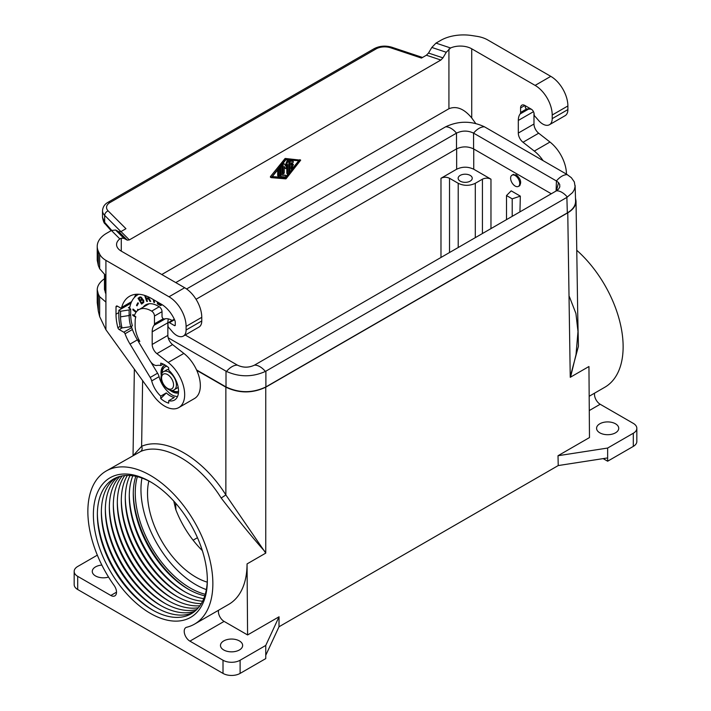 <?xml version="1.0" encoding="UTF-8"?>
<svg xmlns="http://www.w3.org/2000/svg" width="711" height="711" viewBox="0 0 711 711"><rect width="100%" height="100%" fill="white"/><g stroke="black" fill="none" stroke-linecap="round" stroke-linejoin="round"><path stroke-width="1.07" d="M168.391 318.91A17.731 10.238 -120 0 0 167.858 322.767L167.858 335.396A8.061 4.657 60 0 0 172.569 344.595L156.9 353.643L168.187 362.459A28.209 16.282 60 0 1 183.749 387.193A28.209 16.282 60 0 1 178.825 407.563A28.209 16.282 60 0 1 153.283 395.396L105.912 329.744L99.656 316.573L98.322 311.151L97.22 302.522L97.22 289.821L98.322 294.158L98.322 311.151M172.569 344.595L183.856 353.411A28.209 16.282 60 0 1 199.418 378.145A28.209 16.282 60 0 1 194.503 398.515L178.825 407.563M440.98 257.471L440.98 178.274L456.649 169.227C462.346 166.534 468.042 166.534 473.739 169.227L473.739 148.99M139.001 298.593L141.107 297.358L141.987 298.824L139.978 300.202L138.583 297.891L140.031 296.931M460.204 175.395A7.048 4.07 0 0 0 458.142 178.274A7.048 4.07 0 0 0 462.497 182.034A7.048 4.07 0 0 0 470.175 181.154A7.048 4.07 0 0 0 472.246 178.274A7.048 4.07 0 0 0 467.891 174.515A7.048 4.07 0 0 0 460.204 175.395M440.98 178.274C443.824 176.923 446.677 176.923 449.521 178.274L458.213 183.296L458.213 247.517M473.739 169.227L490.972 179.181C488.128 177.83 485.275 177.83 482.431 179.181L475.303 183.296C469.607 185.989 463.91 185.989 458.213 183.296M199.907 605.754A77.766 44.9 60 0 1 172.302 598.395L172.302 598.395A77.766 44.9 60 0 1 117.315 503.157A77.766 44.9 60 0 1 124.745 475.561M279.05 616.784L278.996 626.773L265.754 655.311L265.754 645.446L279.05 616.784L247.588 634.95L247.055 563.912L265.754 553.114L265.754 552.483C253.987 539.427 239.136 521.279 221.174 498.02L225.867 494.954L225.867 387.184L196.76 370.378M198.387 607.727A77.766 44.9 60 0 1 168.311 600.697L168.311 600.697A77.766 44.9 60 0 1 113.325 505.459A77.766 44.9 60 0 1 122.274 475.899M140.289 297.74L141.578 297.554M140.769 297.731L141.347 297.402M141.365 298.371L141.924 298.042M156.9 353.643A8.061 4.657 60 0 1 152.19 344.444L152.19 331.815A17.731 10.238 -120 0 1 154.047 325.309A4.026 2.329 60 0 0 154.474 323.825L154.474 316.031A4.026 2.329 -120 0 0 151.674 311.125A24.983 14.424 -120 0 0 138.841 309.685A24.983 14.424 -120 0 0 134.343 315.924L135.837 316.777A22.965 13.26 -120 0 0 135.214 319.71L135.099 325.238A23.774 13.722 -120 0 0 137.605 336.881A23.774 13.722 -120 0 0 139.818 341.449L137.721 340.24A25.987 15.002 -120 0 0 139.374 343.226L149.95 360.717A8.061 4.657 60 0 0 157.015 365.445A19.544 11.287 -120 0 1 160.739 365.561L163.281 364.094M197.445 537.694L193.099 540.209M265.754 553.114L225.867 494.954C202.795 457.875 165.05 436.083 141.622 446.312L133.508 455.236M594.6 393.147A8.061 4.657 -120 0 0 600.182 404.257L633.297 423.374A12.087 6.977 180 0 1 636.834 428.306L636.834 441.469A12.087 6.977 180 0 1 633.297 446.401L607.647 461.208L603.159 458.613M141.445 298.62L141.418 299.153L141.987 298.824M141.48 298.904L142.049 298.576M278.996 626.773L558.224 465.563L607.647 457.92L607.647 448.046L558.019 455.724L589.481 437.558L588.948 366.52L570.551 377.132L570.24 376.688L578.425 346.301L577.741 314.635M589.17 396.276L604.83 387.237A88.386 51.032 -120 0 0 620.996 326.838A88.386 51.032 -120 0 0 576.763 250.281M140.538 297.687L141.107 297.358M142.289 300.015L143.409 300.14L143.675 301.5L141.613 302.913L140.378 300.869L142.858 299.678L143.409 300.14M142.618 300.202L143.187 299.873M239.394 649.97A11.083 6.399 180 0 1 223.725 649.97A11.083 6.399 180 0 1 220.481 645.446A11.083 6.399 180 0 1 227.324 639.536A11.083 6.399 180 0 1 239.394 640.922A11.083 6.399 180 0 1 242.647 645.446A11.083 6.399 180 0 1 239.394 649.97M607.647 448.046L633.297 433.248L633.297 446.401M607.647 457.92L607.647 461.208M599.817 423.783A11.083 6.399 180 0 1 611.887 422.396A11.083 6.399 180 0 1 618.73 428.306A11.083 6.399 180 0 1 615.486 432.83A11.083 6.399 180 0 1 603.408 434.217A11.083 6.399 180 0 1 596.573 428.306A11.083 6.399 180 0 1 599.817 423.783M512.418 174.959L516.257 174.835C520.763 178.87 521.794 182.576 519.35 185.962L518.71 186.211M512.204 216.348L512.204 198.84L506.508 195.543L511.2 190.85L520.328 196.129L519.937 211.878M193.179 612.527A77.766 44.9 60 0 1 156.34 607.612L156.34 607.612A77.766 44.9 60 0 1 101.353 512.364A77.766 44.9 60 0 1 115.52 478.005M570.551 377.132L576.017 354.602L577.99 331.557L575.919 313.471L569.378 296.629M512.204 198.84L520.328 196.129M117.324 502.019A80.583 46.526 -120 0 0 173.288 598.955M113.333 504.321A80.583 46.526 -120 0 0 169.298 601.257M506.508 195.543L506.508 219.637M588.948 366.52L570.249 377.31M558.019 455.724L558.224 465.563M575.51 198.2L576.026 201.16C575.963 205.683 573.208 209.567 567.76 212.82L265.754 387.184C252.458 393.467 239.163 393.467 225.867 387.184M160.739 365.561L160.739 363.134A22.405 12.931 60 0 1 168.711 367.738L168.711 370.164A19.544 11.287 -120 0 1 174.497 400.062A19.544 11.287 -120 0 1 168.711 400.72L174.275 397.511A19.544 11.287 -120 0 1 166.294 392.907L160.739 396.116L160.739 398.542L166.294 392.907M636.834 428.306A12.087 6.977 180 0 1 633.297 433.248M141.96 299.926L142.858 299.678M141.667 300.015L142.529 299.598M141.267 299.358L139.978 300.202L140.378 300.86M142.84 300.469L143.107 301.828L141.613 302.913L142.111 303.721M207.336 579.296A77.766 44.9 60 0 1 152.358 609.914L152.358 609.914A77.766 44.9 60 0 1 97.363 514.666A77.766 44.9 60 0 1 151.372 482.36M97.371 513.529A80.583 46.526 -120 0 0 153.345 610.473M143.107 301.828L143.675 301.5M143.178 301.473L143.746 301.144M202.608 601.213A77.766 44.9 60 0 1 180.274 593.792L180.274 593.792A77.766 44.9 60 0 1 125.287 498.544A77.766 44.9 60 0 1 130.024 475.499M203.773 598.618A77.766 44.9 60 0 1 184.265 591.49L184.265 591.49A77.766 44.9 60 0 1 129.278 496.242A77.766 44.9 60 0 1 132.85 475.783M129.286 495.105A80.583 46.526 -120 0 0 185.251 592.05M204.795 595.791A77.766 44.9 60 0 1 188.255 589.188L188.255 589.188A77.766 44.9 60 0 1 133.268 493.941A77.766 44.9 60 0 1 135.81 476.308M133.277 492.803A80.583 46.526 -120 0 0 189.242 589.748M196.76 609.505A77.766 44.9 60 0 1 164.321 602.999L164.321 602.999A77.766 44.9 60 0 1 109.334 507.761A77.766 44.9 60 0 1 119.919 476.414M109.343 506.623A80.583 46.526 -120 0 0 165.308 603.559M201.32 603.586A77.766 44.9 60 0 1 176.292 596.094A77.766 44.9 60 0 1 176.284 596.094A77.766 44.9 60 0 1 121.297 500.846A77.766 44.9 60 0 1 127.322 475.428M247.055 563.912L265.443 553.291M195.018 611.105A77.766 44.9 60 0 1 160.331 605.301L160.331 605.301A77.766 44.9 60 0 1 105.344 510.063A77.766 44.9 60 0 1 117.671 477.117M138.832 339.6L137.721 340.24M173.777 501.104L175.697 509.396C181.838 525.189 190.717 538.947 202.351 550.661M148.848 481.018A68.496 39.549 -120 0 0 147.515 493.283A68.496 39.549 -120 0 0 207.23 582.149M142.902 302.059L143.471 301.731M142.618 380.607L141.622 446.312C142.538 448.57 142.2 450.294 140.609 451.503L106.17 471.02A88.386 51.032 -120 0 0 114.116 585.437A8.061 4.657 -120 0 1 114.844 595.871A8.061 4.657 -120 0 1 110.818 595.471L77.703 576.354L77.703 589.517L223.014 673.406A12.087 6.977 0 0 0 240.114 673.406L265.754 658.599L265.754 655.311M221.174 498.02C199.124 462.559 163.023 441.718 140.609 451.503M101.362 511.227A80.583 46.526 -120 0 0 157.335 608.172M205.257 594.289A77.766 44.9 60 0 1 135.259 492.794A77.766 44.9 60 0 1 137.347 476.663M108.552 577.065A11.083 6.399 180 0 1 95.514 575.946A11.083 6.399 180 0 1 92.27 571.422A11.083 6.399 180 0 1 95.514 566.898A11.083 6.399 180 0 1 101.86 565.076M97.336 555.149L77.703 566.48A12.087 6.977 0 0 0 74.166 571.422A12.087 6.977 0 0 0 77.703 576.354M74.166 571.422L74.166 584.575A12.087 6.977 0 0 0 77.703 589.517M125.296 497.407A80.583 46.526 -120 0 0 181.261 594.352M105.352 508.925A80.583 46.526 -120 0 0 161.317 605.861M157.415 301.935L157.415 303.908L160.464 305.463L161.948 304.566M247.046 563.912A88.386 51.032 -120 0 1 228.746 604.368L194.556 624.107A88.386 51.032 -120 0 1 186.602 627.28A8.061 4.657 -120 0 0 185.882 627.573A8.061 4.657 -120 0 0 184.647 634.034A8.061 4.657 -120 0 0 189.908 641.135L223.014 660.243A12.087 6.977 0 0 0 240.114 660.243L265.754 645.446M150.359 481.765A80.583 46.526 -120 0 0 93.381 514.666A80.583 46.526 -120 0 0 150.359 613.362A80.583 46.526 -120 0 0 207.345 580.469A80.583 46.526 -120 0 0 150.359 481.765L150.359 481.765M194.556 624.107A88.386 51.032 -120 0 0 194.556 522.052A88.386 51.032 -120 0 0 106.17 471.02M206.35 589.606A77.766 44.9 60 0 1 140.956 489.497A77.766 44.9 60 0 1 141.951 478.059M247.588 634.95L224.098 621.396L189.908 641.135M143.142 301.082L143.72 300.753M160.757 305.49L161.61 305.09M160.464 305.463L161.326 305.161M121.305 499.717A80.583 46.526 -120 0 0 177.279 596.653M143.018 300.762L143.586 300.433M218.517 610.278A8.061 4.657 -120 0 0 224.098 621.396M138.014 298.22L141.56 304.077L143.746 302.424L143.658 300.442L141 297.074L139.898 296.976L138.583 297.891M150.741 361.89L157.602 373.231A8.061 4.657 -120 0 1 159.086 376.723A19.339 11.163 -120 0 0 169.147 392.748L169.289 393.032A19.544 11.287 -120 0 0 174.693 396.151L174.879 396.045A19.339 11.163 -120 0 0 177.51 396.578M160.739 398.542A22.405 12.931 60 0 0 168.711 403.146L168.711 400.72M160.028 305.348L161.033 305.135M159.522 305.126L160.597 305.019M121.279 251.134A16.113 9.305 180 0 1 116.56 244.548A16.113 9.305 180 0 1 119.848 238.914L121.279 238.185L121.279 251.134L184.673 287.733A24.174 13.962 -120 0 1 201.764 317.337L201.764 320.963A13.296 7.679 -120 0 1 199.009 327.042L183.34 336.09A13.296 7.679 -120 0 0 186.095 330.011L201.764 320.963M446.259 52.267L442.953 57.867L428.502 53.049L431.817 47.45L446.259 52.267L450.57 47.975A16.113 9.305 180 0 1 471.722 48.801L471.722 117.946L475.695 123.447M471.722 117.946C464.123 108.765 456.524 105.699 448.925 108.73L161.779 274.517M157.575 373.195L150.208 377.452A8.061 4.657 60 0 1 151.701 380.927A19.544 11.287 -120 0 0 160.739 396.116M150.208 377.452L130.042 344.097A36.465 21.054 -120 0 1 125.038 333.77L132.406 329.513M122.123 327.887L119.226 329.566L123.785 332.197A2.017 1.164 60 0 1 125.038 333.77M119.226 329.566A2.017 1.164 60 0 1 117.884 327.7A44.722 25.818 60 0 1 116.009 314.218L116.009 306.974A2.017 1.164 60 0 1 116.426 306.059A2.017 1.164 60 0 1 117.431 306.157L120.292 307.81A2.017 1.164 60 0 0 121.305 307.907L131.428 302.059M175.27 325.069L174.417 325.567A1.209 0.702 -120 0 0 175.022 325.629A1.209 0.702 -120 0 0 175.27 325.069L175.27 322.367A4.026 2.329 60 0 0 174.782 320.252A22.965 13.26 -120 0 0 161.308 304.184L151.336 298.424A43.513 25.125 -120 0 0 129.58 296.265A43.513 25.125 -120 0 0 121.67 307.392A2.017 1.164 60 0 1 121.305 307.907M174.417 325.567L169.431 322.687L174.55 319.728M183.34 336.09A13.296 7.679 -120 0 1 172.409 331.761L170.444 329.469A17.731 10.238 -120 0 0 168.951 327.86A2.017 1.164 60 0 1 168 325.762L168 323.505A2.017 1.164 60 0 1 168.418 322.59A2.017 1.164 60 0 1 169.431 322.687M442.953 57.867L440.873 60.035L129.34 239.9L127.251 240.14L118.906 231.795L115.6 230.017L111.431 230.497L106.668 233.244A32.235 18.61 0 0 0 97.22 246.406A32.235 18.61 0 0 0 98.322 251.223L99.656 254.103A24.174 13.953 180 0 0 105.912 260.359L168.996 296.78A24.174 13.962 -120 0 1 186.095 326.385L186.095 330.011M99.656 254.103L99.656 268.731L105.912 275.85L105.912 329.744M136.13 294.283A43.513 25.125 -120 0 0 134.317 297.58M127.545 305.25L127.545 304.308M130.735 303.801L129.571 303.135M130.682 309.036L129.126 309.934L129.126 315.524A33.844 19.544 -120 0 0 130.815 326.696L122.043 327.904A38.278 22.103 60 0 1 120.568 316.848L129.126 315.524L130.682 314.626L130.682 309.036L128.398 307.721L129.9 306.85M128.967 303.481L128.967 304.424A2.017 1.164 -0 0 0 129.562 303.606A2.017 1.164 -0 0 0 129.438 303.215M128.967 304.424L118.853 310.272L118.853 315.862A40.696 23.499 -120 0 0 120.248 326.864L122.043 327.904M129.126 309.934L120.568 311.258L118.853 310.272M130.815 326.696L132.37 325.798A33.844 19.544 -120 0 1 130.682 314.626M120.568 316.848L120.568 311.258M121.279 238.185L123.945 238.363L127.251 240.14M118.906 231.795L120.994 231.555L125.945 228.702L108.161 210.918A4.026 2.853 135 0 0 104.668 215.371L120.906 231.608M99.656 268.731L98.322 265.532L98.322 251.223M97.22 246.406L97.22 260.244L98.322 265.532M104.473 274.793L104.473 289.448L105.912 293.936M104.473 278.721C99.727 282.098 97.309 285.795 97.22 289.821M105.912 302.104L99.656 296.709L98.322 294.158M111.689 230.355L104.668 222.356L105.13 223.858C104.144 223.441 103.273 221.263 102.508 217.317L104.668 222.356L104.668 215.371A16.113 9.305 0 0 1 102.508 210.714C102.864 206.874 104.713 204.066 108.063 202.288L374.066 48.721C379.594 45.86 385.558 45.38 391.948 47.273L422.521 57.467M533.979 113.005L533.979 124.016A8.061 4.657 60 0 0 538.689 133.215L549.976 142.04A28.209 16.282 60 0 1 566.454 174.142M525.287 105.726L525.287 106.952A1.609 0.933 -120 0 0 525.927 108.507A1.609 0.933 -120 0 0 527.127 109.059L531.25 109.165A4.026 2.329 -120 0 1 534.121 114.107L534.121 114.391A2.017 1.164 -120 0 0 535.063 116.488A17.731 10.238 -120 0 1 536.556 118.097L538.52 120.39A13.296 7.679 -120 0 0 549.461 124.718L565.129 115.671A13.296 7.679 -120 0 0 567.885 109.583L567.885 105.966A24.174 13.962 -120 0 0 550.785 76.353L487.702 39.932A24.174 13.953 -0 0 0 476.859 36.323L471.882 35.55A32.235 18.61 180 0 0 440.749 40.367L435.985 43.113L450.57 47.975M531.268 109.174L524.86 105.477A6.043 3.493 60 0 0 521.838 105.175A6.043 3.493 60 0 0 520.585 107.939L520.585 112.454A4.026 2.329 60 0 1 520.168 113.929A17.731 10.238 -120 0 0 518.31 120.443L518.31 133.064L533.979 124.016M518.31 133.064A8.061 4.657 60 0 0 523.012 142.262L534.308 151.088A28.209 16.282 60 0 1 543.08 160.642M271.184 177.608L270.429 176.604L284.818 158.793A0.809 0.462 120 0 1 285.387 158.473L300.691 160.171L286.24 178.532A0.809 0.462 120 0 1 285.671 178.852L271.229 177.643L285.671 159.291A0.809 0.462 120 0 1 286.24 158.962L300.629 160.153M285.955 178.123L272.002 176.968L285.955 159.699L299.918 160.855L285.955 178.123L285.102 177.626L287.928 174.133M279.974 167.103L279.974 175.306A1.609 0.933 120 0 0 280.312 176.044A1.609 0.933 120 0 0 280.543 176.115M281.965 174.719L285.671 175.448A0.809 0.462 120 0 1 285.102 176.915L281.396 176.604A1.609 0.933 120 0 1 281.165 176.532A1.609 0.933 120 0 1 280.827 175.795L280.827 167.547A0.809 0.462 120 0 1 281.965 166.889L281.965 175.137L285.671 175.448M284.96 168.187L284.249 167.263M282.258 164.277L282.258 172.862A0.809 0.462 120 0 0 282.418 173.235L283.271 173.724A0.809 0.462 120 0 0 284.249 172.702L284.249 166.543L285.76 168.658L287.671 164.561L287.671 173.733A0.809 0.462 120 0 0 288.808 173.075L288.808 161.45A0.809 0.462 120 0 0 287.742 161.735L285.955 166.338L284.169 163.797A0.809 0.462 120 0 0 283.111 164.739L283.111 173.36A0.809 0.462 120 0 0 283.271 173.724M283.965 163.681L283.316 163.308A0.809 0.462 120 0 0 283.138 163.192M285.28 165.379L286.889 161.246L287.742 161.735M287.955 160.962A0.809 0.462 120 0 0 286.889 161.246M286.809 166.765L286.809 173.244A0.809 0.462 120 0 0 286.977 173.608L287.831 174.106M277.699 175.493L278.552 175.99A0.809 0.462 120 0 0 278.721 176.355L277.859 175.866A0.809 0.462 120 0 1 277.699 175.493L277.699 169.92M292.434 161.05A0.809 0.462 120 0 0 292.23 160.926L289.946 160.739A0.809 0.462 120 0 0 289.093 161.806L289.093 170.418A0.809 0.462 120 0 0 289.261 170.791L290.115 171.28A0.809 0.462 120 0 0 290.799 170.987L293.083 168.169A0.809 0.462 120 0 0 292.514 167.361L291.083 169.12L291.083 166.605L292.799 165.619A0.809 0.462 120 0 0 292.799 164.303L291.083 165.29L291.083 162.775L292.514 162.89A0.809 0.462 120 0 0 293.083 161.424L290.799 161.237A0.809 0.462 120 0 0 289.946 162.295L289.946 170.916A0.809 0.462 120 0 0 290.115 171.28M291.083 164.303L291.945 163.806L292.799 164.303M293.199 164.268L292.345 163.77A0.809 0.462 120 0 0 291.945 163.806M291.083 167.574L291.652 166.863L292.514 167.361M293.199 167.067L292.345 166.57A0.809 0.462 120 0 0 291.652 166.863M272.322 176.568L285.102 177.626M288.808 173.049L290.204 171.315M293.367 167.405L298.736 160.757M278.552 175.99L278.552 170.382A0.809 0.462 120 0 1 279.69 169.725L279.69 175.333A0.809 0.462 120 0 1 278.721 176.355M428.502 53.049L426.422 55.218L421.472 58.071L390.668 47.806A12.087 6.977 0 0 0 376.075 48.917A4.026 2.329 -120 0 0 374.066 48.721M431.817 47.45L435.985 43.113M471.722 48.801L535.116 85.4A24.174 13.962 -120 0 1 552.207 115.013L552.207 118.63A13.296 7.679 -120 0 1 549.461 124.718M520.585 107.939L524.718 105.557A6.043 3.493 60 0 1 524.718 105.397M172.115 320.457A17.731 10.238 -120 0 0 164.312 318.981A2.017 1.164 -120 0 1 162.819 318.297A2.017 1.164 -120 0 1 162.019 316.359L162.019 311.667A4.026 2.329 60 0 0 159.166 306.734L158.029 306.077A24.583 14.193 -120 0 0 145.737 304.859A24.583 14.193 -120 0 0 143.124 307.214M138.796 294.265A40.696 23.499 -120 0 0 137.685 294.843A40.696 23.499 -120 0 0 129.615 308.423M131.348 326.393A36.261 20.939 -120 0 0 137.41 339.84L138.112 341.004M165.148 365.099A15.509 8.959 -120 0 0 164.232 365.507A15.509 8.959 -120 0 0 161.024 372.608A15.509 8.959 -120 0 0 161.228 375.195M169.858 390.135A15.509 8.959 -120 0 0 178.452 392.907M134.477 315.497L132.815 314.546L132.815 315.471L135.721 317.142M138.298 310.032L137.756 309.249L137.499 310.654M136.423 311.774L133.01 309.036L132.859 309.854L135.988 312.36M153.336 299.58L153.745 302.237L154.527 302.513L154.145 300.051M138.405 303.304L137.916 302.744L136.494 305.295L136.983 305.854L138.405 303.304M144.635 295.412L146.75 301.428L147.461 301.42L146.582 298.922L147.817 298.904L148.883 299.367L149.923 301.393L150.768 301.384L148.839 298.504L149.034 297.189M164.525 365.356A15.509 8.959 -120 0 0 161.593 372.28A15.509 8.959 -120 0 0 161.681 373.915M171.191 390.392A15.509 8.959 -120 0 0 178.47 392.694M166.694 366.121A13.9 8.025 -120 0 0 165.61 366.574A13.9 8.025 -120 0 0 165.334 366.752M172.16 390.392A13.9 8.025 -120 0 0 178.541 391.183M166.925 366.289A13.9 8.025 -120 0 0 165.041 366.903A13.9 8.025 -120 0 0 162.161 373.079M174.239 389.744A10.478 6.052 -120 0 0 176.408 384.944A10.478 6.052 -120 0 0 168.996 372.12A10.478 6.052 -120 0 0 163.761 371.595C162.312 372.066 161.388 373.942 161.006 377.221C160.49 384.998 170.489 393.219 174.239 389.744L177.226 388.019A10.478 6.052 -120 0 0 178.177 387.228M168.711 369.382A10.478 6.052 -120 0 0 166.756 369.871L163.761 371.595M133.384 314.875L134.406 315.728M132.815 315.471L133.384 315.142M133.455 309.392L136.352 311.871M138.201 309.605L138.094 310.174M132.859 309.854L133.428 309.525M154.011 299.971L154.438 301.953M153.745 302.237L154.314 301.908M138.156 303.01L137.321 305.25M136.494 305.295L137.063 304.966M145.408 295.669L147.355 301.1M146.582 298.922L149.177 298.807L150.554 301.064M148.981 297.162L148.03 298.042L146.306 298.14L145.542 295.954L146.164 295.945M148.252 296.825L148.03 298.042M148.412 297.642L148.981 297.314M148.297 297.882L148.866 297.554M146.75 301.428L147.319 301.1M147.817 298.904L148.386 298.576M148.235 298.984L148.803 298.656M148.608 299.135L149.177 298.807M148.883 299.367L149.452 299.038M149.15 299.758L149.719 299.429M149.319 300.229L149.888 299.891M149.603 300.851L150.172 300.522M149.923 301.393L150.492 301.064M157.984 302.264L157.984 303.579L160.091 304.797M161.148 304.086L160.615 304.637L159.522 304.352L158.215 303.597L158.215 302.397M160.828 304.548L161.388 304.228M157.415 303.908L157.984 303.579M175.786 282.596L445.61 126.825C458.568 120.719 471.535 120.719 484.493 126.825L566.871 174.373L571.351 177.688L574.328 181.936L575.092 186.54L574.337 189.606L572.586 192.557L566.871 197.4L567.334 212.9L265.887 386.935C252.601 393.219 239.305 393.219 226.009 386.935L196.565 369.933M567.334 212.9C572.844 209.612 575.599 205.675 575.59 201.097L575.119 185.482M566.871 197.4L265.39 371.444C252.432 377.221 239.465 377.221 226.507 371.444L168.187 337.787M567.351 197.107A16.113 9.305 -120 0 0 556.429 190.806L558.526 189.162L559.815 186.895L559.717 184.522L558.526 182.594L556.411 190.824L254.476 365.143C248.788 367.845 243.109 367.845 237.43 365.143L185.224 335.005M484.493 126.825A16.113 9.305 120 0 0 473.57 133.126C467.891 130.424 462.212 130.424 456.524 133.126L186.602 288.968M551.301 193.774L473.597 148.91L473.57 133.126L556.429 180.967L556.1 191.001M558.535 182.603L556.429 180.967A16.113 9.305 120 0 1 567.351 174.657M226.507 371.444A16.113 9.305 -60 0 1 237.43 365.143L237.403 365.134M237.43 365.143L237.43 365.143C243.109 367.809 248.788 367.809 254.476 365.143L254.476 365.143A16.113 9.305 -120 0 1 265.39 371.444M473.597 148.91C467.9 146.217 462.203 146.217 456.506 148.91L456.506 133.144A16.113 9.305 60 0 0 445.61 126.825M196.04 299.287L456.506 148.91M519.732 183.447A6.443 3.724 60 0 1 518.399 186.398A6.443 3.724 60 0 1 513.431 184.664A6.443 3.724 60 0 1 510.614 178.177A6.443 3.724 60 0 1 511.947 175.226A6.443 3.724 60 0 1 516.915 176.959A6.443 3.724 60 0 1 519.732 183.447M168.187 362.459L183.856 353.411M456.649 169.227L456.649 148.83M482.431 179.181L482.431 233.537M475.303 183.296L475.303 237.652M175.919 509.974L175.644 503.201M490.972 179.181L490.972 228.595M570.24 376.688L567.76 212.82M589.277 410.558L600.182 404.257M449.521 252.529L449.521 178.274M265.754 552.483L265.754 387.184M116.515 592.174L110.818 595.471M223.014 660.243L223.014 673.406M240.114 660.243L240.114 673.406M105.912 260.359L105.912 275.85M159.077 376.67L151.701 380.927M137.41 339.84L130.042 344.097M186.095 326.385L201.764 317.337M121.67 307.392L131.615 301.651M117.431 306.157L116.009 306.974M118.853 312.573L116.009 314.218M120.132 326.402L117.884 327.7M123.785 332.197L131.731 327.611M154.474 323.825L163.299 318.732M154.474 316.031L162.019 311.667M167.858 335.396L152.19 344.444M152.19 331.815L167.858 322.767M154.047 325.309L165.423 318.741M151.674 311.125L159.228 306.761M168.996 296.78L184.673 287.733M119.848 238.914L111.431 230.497M123.945 238.363L115.6 230.017M99.656 296.709L99.656 316.573M108.063 202.288A4.026 2.329 -120 0 1 110.081 202.493A12.087 6.977 0 0 0 108.161 210.918M526.442 109.067L520.585 112.454M523.012 142.262L538.689 133.215M549.976 142.04L534.308 151.088M533.49 111.68L518.31 120.443M528.646 109.032L520.168 113.929M448.925 49.023L448.925 108.73M280.001 167.067L280.827 167.547M279.974 175.306L280.827 175.795M284.853 168.125L285.715 168.623M286.809 173.244L287.671 173.733M282.276 164.259L283.111 164.739M282.258 172.862L283.111 173.36M277.717 169.902L278.552 170.382M292.23 160.926L293.083 161.424M289.946 160.739L290.799 161.237M289.093 161.806L289.946 162.295M289.093 170.418L289.946 170.916M285.387 158.473L286.24 158.962M284.818 158.793L285.671 159.291M270.429 176.604L271.282 177.092M110.081 202.493L376.075 48.917M129.34 239.9L120.994 231.555M440.873 60.035L426.422 55.218M390.668 47.806A4.026 1.644 -71.6 0 1 391.948 47.273M550.785 76.353L535.116 85.4M567.885 105.966L552.207 115.013M567.885 109.583L552.207 118.63M526.558 108.996A2.017 1.164 -120 0 0 527.411 109.281M530.753 108.881A18.13 10.469 -120 0 0 527.127 109.059M525.287 106.952L525.171 106.792C525.793 108.756 526.584 109.592 527.526 109.272L527.58 109.254A17.731 10.238 -120 0 1 531.081 109.067M525.171 105.655L525.287 106.623M105.326 292.816L105.326 275.441M147.897 303.988A24.583 14.193 -120 0 0 147.115 304.912M173.555 384.944A8.461 4.888 -120 0 0 167.574 374.581A8.461 4.888 -120 0 0 161.593 378.039A8.461 4.888 -120 0 0 167.574 388.402A8.461 4.888 -120 0 0 173.555 384.944M265.887 371.169L265.887 386.935M226.009 371.169L226.009 386.935M133.046 455.502L134.352 369.16M577.99 331.557L576.026 201.16M168.418 322.59L174.302 319.186M138.841 309.685L149.097 303.766M102.508 217.317L102.508 210.714M105.13 223.858L111.12 230.675M284.933 174.986L285.795 175.484M280.952 166.027L281.805 166.525M280.312 176.044L281.165 176.532M284.898 168.169L285.76 168.658M287.786 160.588L288.639 161.086M283.227 163.219L284.08 163.717M278.668 168.863L279.521 169.351M292.345 160.97L293.199 161.459M270.376 177.155L271.229 177.643M299.838 159.682L300.691 160.171M147.915 303.979L147.159 304.886M138.689 294.265L137.685 294.843M165.61 366.574L165.041 366.903M518.399 186.398L519.883 185.535M511.947 175.226L513.591 174.284"/></g></svg>
